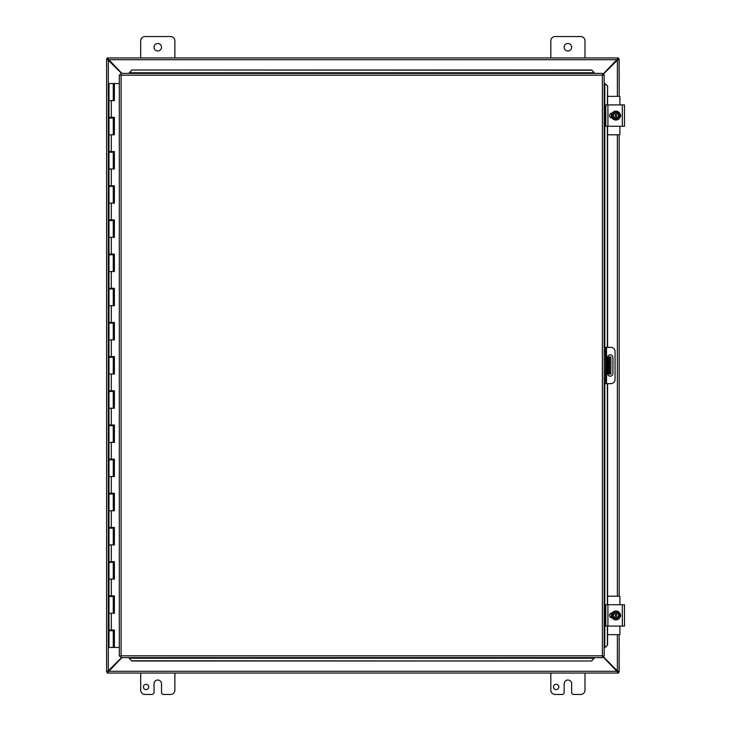 <?xml version="1.0" encoding="UTF-8"?>
<svg xmlns="http://www.w3.org/2000/svg" width="731" height="731" viewBox="0 0 731 731"><rect width="100%" height="100%" fill="white"/><g stroke="black" fill="none" stroke-linecap="round" stroke-linejoin="round"><path stroke-width="1.1" d="M140.699 57.913L140.699 40.826A4.276 4.276 0 0 1 144.966 36.55L170.597 36.55A4.276 4.276 0 0 1 174.873 40.826L174.873 57.913M161.524 47.232A3.746 3.746 0 0 1 155.913 50.476A3.746 3.746 0 0 1 155.913 43.988A3.746 3.746 0 0 1 161.524 47.232M550.818 57.913L550.818 40.826A4.276 4.276 0 0 1 555.085 36.55L580.725 36.55A4.276 4.276 0 0 1 584.992 40.826L584.992 57.913M571.651 47.232A3.746 3.746 0 0 1 566.032 50.476A3.746 3.746 0 0 1 566.032 43.988A3.746 3.746 0 0 1 571.651 47.232M148.722 686.966A2.677 2.677 0 0 1 144.711 689.278A2.677 2.677 0 0 1 144.711 684.645A2.677 2.677 0 0 1 148.722 686.966M174.873 673.087L174.873 690.174A4.276 4.276 0 0 1 170.597 694.45L163.662 694.45A2.138 2.138 0 0 1 161.524 692.312L161.524 683.768A3.746 3.746 0 0 0 157.786 680.031A3.746 3.746 0 0 0 154.04 683.768L154.04 692.312A2.138 2.138 0 0 1 151.911 694.45L144.966 694.45A4.276 4.276 0 0 1 140.699 690.174L140.699 673.087M610.897 374.044L609.636 374.044L610.897 374.044L610.897 367.638L609.636 367.638L609.636 374.044L607.644 374.044M609.636 356.956L609.636 363.362L610.897 363.362L610.897 356.956L607.644 356.956M610.897 363.362L610.897 367.638M610.897 361.224L610.897 358.83M609.636 363.362L609.636 367.638M558.84 686.966A2.677 2.677 0 0 1 554.829 689.278A2.677 2.677 0 0 1 554.829 684.645A2.677 2.677 0 0 1 558.84 686.966M584.992 673.087L584.992 690.174A4.276 4.276 0 0 1 580.725 694.45L573.78 694.45A2.138 2.138 0 0 1 571.651 692.312L571.651 683.768A3.746 3.746 0 0 0 567.905 680.031A3.746 3.746 0 0 0 564.158 683.768L564.158 692.312A2.138 2.138 0 0 1 562.029 694.45L555.085 694.45A4.276 4.276 0 0 1 550.818 690.174L550.818 673.087M121.894 657.608L107.155 673.041L107.155 671.826M618.536 671.826L618.536 673.041L602.737 656.548M107.155 671.807L108.206 671.296L617.476 671.296L618.536 671.807M618.536 673.041L107.155 673.041M602.737 74.452L618.536 57.959L618.536 59.174M107.155 59.174L107.155 57.959L121.894 73.392M618.536 59.193L617.476 59.704L108.206 59.704L107.155 59.193M107.155 57.959L618.536 57.959M121.538 73.392L108.316 60.17L106.607 59.174L107.813 59.174L108.316 60.17L108.316 670.83L107.813 671.826L106.607 671.826L108.316 670.83L121.538 657.608M617.375 96.355L617.375 60.17L617.878 59.174L619.084 59.174L617.375 60.17L602.417 75.129M602.417 655.871L617.375 670.83L619.084 671.826L617.878 671.826L617.375 670.83L617.375 634.645M619.166 671.826L619.166 634.645L619.084 671.826M106.607 671.826L106.607 59.174M619.166 59.174L619.166 96.355L619.084 59.174M619.166 134.806L619.166 596.194L619.166 134.806M604.19 383.656L605.451 383.656L605.451 379.38L604.19 379.38M605.451 383.656L610.796 383.656A4.276 4.276 0 0 0 615.063 379.38L615.063 351.62A4.276 4.276 0 0 0 610.796 347.344L604.19 347.344L605.451 347.344L605.451 379.38M612.934 357.496L612.934 373.504A2.668 2.668 0 0 1 610.266 376.173A2.668 2.668 0 0 1 607.589 373.504L607.589 357.496A2.668 2.668 0 0 1 610.266 354.827A2.668 2.668 0 0 1 612.934 357.496M129.305 658.476L131.872 660.998L129.305 658.476M129.305 658.256L129.305 657.608M131.872 660.778L591.626 660.998L594.193 658.256L591.626 660.778M594.193 658.256L594.193 657.608M605.058 647.602L607.589 645.044L605.058 647.602M604.839 647.602L604.19 647.602M607.37 645.044L607.37 626.092M607.37 604.738L607.37 383.656M607.37 347.344L607.37 126.262M607.37 104.908L607.589 85.956L604.839 83.398L607.37 85.956M604.839 83.398L604.19 83.398M594.193 72.524L591.626 70.002L594.193 72.524M594.193 72.744L594.193 73.392M591.626 70.222L131.872 70.002L129.305 72.744L131.872 70.222M129.305 72.744L129.305 73.392M607.589 645.044L607.589 626.092M607.589 604.738L607.589 383.656M607.589 347.344L607.589 126.262M607.589 104.908L607.589 85.956M131.872 660.998L591.626 660.998M591.626 70.002L131.872 70.002M120.761 73.392L121.108 75.192L120.761 73.392L602.737 73.392L602.39 75.192L602.737 73.392M120.816 657.544L121.108 655.808L602.39 655.808L602.39 75.192L604.19 74.854L604.19 656.146L602.39 655.808L602.737 657.608L120.761 657.608L121.108 655.808L119.308 656.146L121.108 655.808L120.761 657.608M119.363 74.909L121.108 75.192L119.308 74.854L121.108 75.192L121.108 655.808L119.363 656.091M604.135 74.909L602.39 75.192L604.19 74.854M604.135 656.091L602.39 655.808L602.737 657.608M119.308 656.146L119.308 74.854M602.39 655.808L604.19 656.146M113.268 83.544L114.383 83.544L114.383 100.631L108.992 100.631L113.268 100.631L113.268 83.544L108.992 83.544L108.992 117.38L114.383 117.38L114.383 134.806L108.992 134.806L113.268 134.806L113.268 118.066L108.992 118.066L108.992 151.555L114.383 151.555L114.383 168.989L108.992 168.989L113.268 168.989L113.268 152.24L108.992 152.24L108.992 185.729L114.383 185.729L114.383 203.163L108.992 203.163L113.268 203.163L113.268 186.414L108.992 186.414L108.992 219.903L114.383 219.903L114.383 237.337L108.992 237.337L113.268 237.337L113.268 220.588L108.992 220.588L108.992 254.086L114.383 254.086L114.383 271.512L108.992 271.512L113.268 271.512L113.268 254.772L108.992 254.772L108.992 288.261L114.383 288.261L114.383 305.695L108.992 305.695L113.268 305.695L113.268 288.946L108.992 288.946L108.992 322.435L114.383 322.435L114.383 339.869L108.992 339.869L113.268 339.869L113.268 323.12L108.992 323.12L108.992 356.618L114.383 356.618L114.383 374.044L108.992 374.044L113.268 374.044L113.268 357.295L108.992 357.295L108.992 390.793L114.383 390.793L114.383 408.218L108.992 408.218L113.268 408.218L113.268 391.478L108.992 391.478L108.992 424.967L114.383 424.967L114.383 442.401L108.992 442.401L113.268 442.401L113.268 425.652L108.992 425.652L108.992 459.141L114.383 459.141L114.383 476.575L108.992 476.575L113.268 476.575L113.268 459.826L108.992 459.826L108.992 493.324L114.383 493.324L114.383 510.75L108.992 510.75L113.268 510.75L113.268 494.001L108.992 494.001L108.992 527.499L114.383 527.499L114.383 544.924L108.992 544.924L113.268 544.924L113.268 528.184L108.992 528.184L108.992 561.673L114.383 561.673L114.383 579.107L108.992 579.107L113.268 579.107L113.268 562.358L108.992 562.358L108.992 595.847L114.383 595.847L114.383 613.282L108.992 613.282L113.268 613.282L113.268 596.533L108.992 596.533L108.992 630.031L114.383 630.031L114.383 647.456L119.308 647.456M114.21 117.38L114.21 118.066L113.268 118.066M114.21 151.555L114.21 152.24L113.268 152.24M114.21 185.729L114.21 186.414L113.268 186.414M114.21 219.903L114.21 220.588L113.268 220.588M114.21 254.086L114.21 254.772L113.268 254.772M114.21 288.261L114.21 288.946L113.268 288.946M114.21 322.435L114.21 323.12L113.268 323.12M114.21 356.618L114.21 357.295L113.268 357.295M114.21 390.793L114.21 391.478L113.268 391.478M114.21 424.967L114.21 425.652L113.268 425.652M114.21 459.141L114.21 459.826L113.268 459.826M114.21 493.324L114.21 494.001L113.268 494.001M114.21 527.499L114.21 528.184L113.268 528.184M114.21 561.673L114.21 562.358L113.268 562.358M114.21 595.847L114.21 596.533L113.268 596.533M114.21 630.031L114.21 630.707L108.992 630.707L108.992 647.456L114.283 647.456L114.283 630.031M114.283 100.631L114.283 83.544M114.283 134.806L114.283 117.38M114.283 168.989L114.283 151.555M114.283 203.163L114.283 185.729M114.283 237.337L114.283 219.903M114.283 271.512L114.283 254.086M114.283 305.695L114.283 288.261M114.283 339.869L114.283 322.435M114.283 374.044L114.283 356.618M114.283 408.218L114.283 390.793M114.283 442.401L114.283 424.967M114.283 476.575L114.283 459.141M114.283 510.75L114.283 493.324M114.283 544.924L114.283 527.499M114.283 579.107L114.283 561.673M114.283 613.282L114.283 595.847M119.308 83.544L114.383 83.544M611.363 617.75L611.363 616.736M611.363 614.095L611.363 613.081M619.906 626.092L619.906 634.124A0.512 0.512 0 0 1 619.395 634.645L607.589 634.645M607.589 596.194L619.395 596.194A0.512 0.512 0 0 1 619.906 596.706L619.906 604.738M624.484 625.581L624.484 605.25M624.484 609.234L624.484 621.633M624.484 604.738L605.789 604.738L605.789 626.092L624.484 626.092M612.167 617.814L611.929 617.814A2.403 2.403 0 0 1 609.526 615.42A2.403 2.403 0 0 1 611.929 613.017L612.167 613.017M619.989 613.674A2.403 2.403 0 0 1 619.989 617.156M615.264 618.618L614.049 618.618L613.126 617.019A3.207 3.207 0 0 0 615.264 618.554L615.264 612.276A3.207 3.207 0 0 0 613.126 613.812L614.049 612.212L616.544 612.212L616.544 618.554A3.207 3.207 0 0 0 616.544 612.276L617.75 612.212L619.605 615.42L617.75 618.618L615.264 618.618M616.544 612.934A2.568 2.568 0 0 1 616.544 617.896M615.264 617.896A2.568 2.568 0 0 1 615.264 612.934M613.126 613.812A3.207 3.207 0 0 0 613.126 617.019L612.203 615.42L613.126 613.812M620.345 615.42A4.441 4.441 0 0 1 613.684 619.267A4.441 4.441 0 0 1 613.684 611.573A4.441 4.441 0 0 1 620.345 615.42M611.363 117.919L611.363 116.905M611.363 114.264L611.363 113.25M619.906 126.262L619.906 134.294A0.512 0.512 0 0 1 619.395 134.806L607.589 134.806M607.589 96.355L619.395 96.355A0.512 0.512 0 0 1 619.906 96.876L619.906 104.908M624.484 125.75L624.484 104.908L605.789 104.908L605.789 125.75M624.484 104.908L624.484 105.419M624.484 109.394L624.484 121.803M605.789 126.262L624.484 126.262M612.167 117.983L611.929 117.983A2.403 2.403 0 0 1 609.526 115.58A2.403 2.403 0 0 1 611.929 113.186L612.167 113.186M619.989 113.844A2.403 2.403 0 0 1 619.989 117.326M615.264 118.787L614.049 118.787L613.126 117.188A3.207 3.207 0 0 0 615.264 118.724L615.264 112.446A3.207 3.207 0 0 0 613.126 113.981L614.049 112.382L616.544 112.382L616.544 118.724A3.207 3.207 0 0 0 616.544 112.446L617.75 112.382L619.605 115.58L617.75 118.787L615.264 118.787M616.544 113.104A2.568 2.568 0 0 1 616.544 118.066M615.264 118.066A2.568 2.568 0 0 1 615.264 113.104M613.126 113.981A3.207 3.207 0 0 0 613.126 117.188L612.203 115.58L613.126 113.981M620.345 115.58A4.441 4.441 0 0 1 613.684 119.427A4.441 4.441 0 0 1 613.684 111.733A4.441 4.441 0 0 1 620.345 115.58M608.567 356.956L608.567 374.044M617.375 596.194L617.375 134.806M604.19 351.62L605.451 351.62M606.52 383.656L606.52 347.344M594.193 658.229L129.305 658.229M604.811 83.398L604.811 347.344M604.811 383.656L604.811 647.602M129.305 72.771L594.193 72.771M602.39 75.192L121.108 75.192M111.313 100.631L111.313 117.38M111.313 134.806L111.313 151.555M111.313 168.989L111.313 185.729M111.313 203.163L111.313 219.903M111.313 237.337L111.313 254.086M111.313 271.512L111.313 288.261M111.313 305.695L111.313 322.435M111.313 339.869L111.313 356.618M111.313 374.044L111.313 390.793M111.313 408.218L111.313 424.967M111.313 442.401L111.313 459.141M111.313 476.575L111.313 493.324M111.313 510.75L111.313 527.499M111.313 544.924L111.313 561.673M111.313 579.107L111.313 595.847M111.313 613.282L111.313 630.031M622.346 604.738L622.346 626.092M607.918 626.092L607.918 604.738M622.346 104.908L622.346 126.262M607.918 126.262L607.918 104.908M113.268 630.707L113.268 647.456M110.107 117.38L110.107 118.066M110.107 151.555L110.107 152.24M110.107 185.729L110.107 186.414M110.107 219.903L110.107 220.588M110.107 254.086L110.107 254.772M110.107 288.261L110.107 288.946M110.107 322.435L110.107 323.12M110.107 356.618L110.107 357.295M110.107 390.793L110.107 391.478M110.107 424.967L110.107 425.652M110.107 459.141L110.107 459.826M110.107 493.324L110.107 494.001M110.107 527.499L110.107 528.184M110.107 561.673L110.107 562.358M110.107 595.847L110.107 596.533M110.107 630.031L110.107 630.707M112.154 117.38L112.154 118.066M112.154 151.555L112.154 152.24M112.154 185.729L112.154 186.414M112.154 219.903L112.154 220.588M112.154 254.086L112.154 254.772M112.154 288.261L112.154 288.946M112.154 322.435L112.154 323.12M112.154 356.618L112.154 357.295M112.154 390.793L112.154 391.478M112.154 424.967L112.154 425.652M112.154 459.141L112.154 459.826M112.154 493.324L112.154 494.001M112.154 527.499L112.154 528.184M112.154 561.673L112.154 562.358M112.154 595.847L112.154 596.533M112.154 630.031L112.154 630.707M611.829 617.814L611.207 615.931L611.829 613.017L611.326 614.232M611.536 617.229L611.765 617.704M620.518 614.415L620.518 616.416L620.518 614.415M620.628 615.465L620.518 616.416M611.737 617.649L611.253 616.288M611.271 614.451L611.555 613.556M611.829 613.017L611.463 613.784M611.354 616.69L611.701 617.567M611.829 117.983L611.207 116.101L611.829 113.186L611.326 114.401M611.536 117.399L611.765 117.865M620.518 114.584L620.628 115.626M611.737 117.81L611.253 116.457M611.271 114.621L611.555 113.725M611.829 113.186L611.463 113.954M611.354 116.859L611.701 117.737"/></g></svg>
